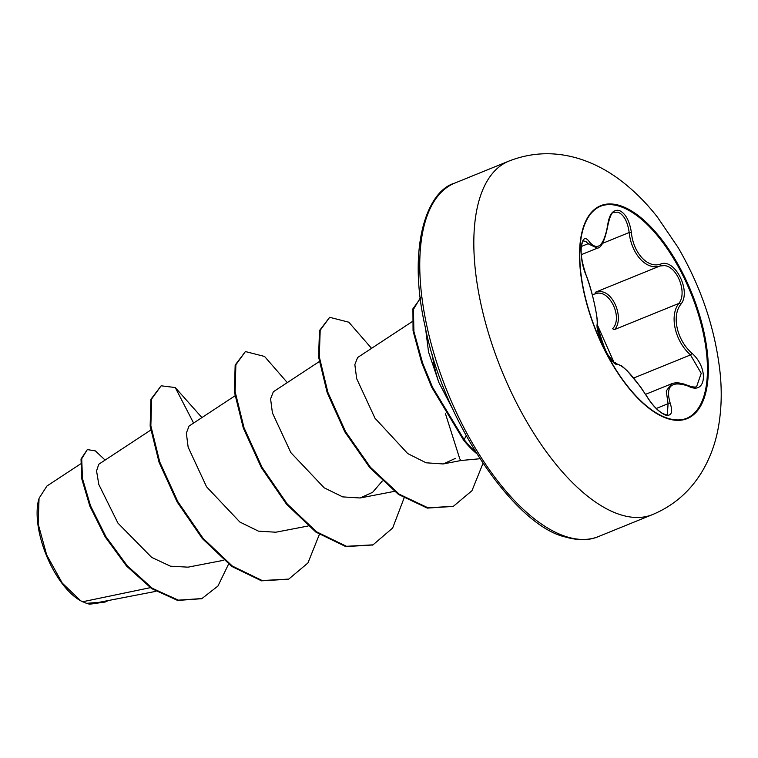 <?xml version="1.0" encoding="UTF-8"?>
<svg xmlns="http://www.w3.org/2000/svg" width="758" height="758" viewBox="0 0 758 758"><rect width="100%" height="100%" fill="white"/><g stroke="black" fill="none" stroke-linecap="round" stroke-linejoin="round"><path stroke-width="1.14" d="M600.516 206.233A114.467 51.307 -112.1 0 1 619.182 206.185A114.467 51.307 -112.1 0 1 697.521 311.538A114.467 51.307 -112.1 0 1 686.72 418.312M619.798 205.93A114.467 51.307 -112.1 0 1 698.251 311.642A114.467 51.307 -112.1 0 1 687.032 418.189A114.467 51.307 -112.1 0 1 668.063 418.369A114.467 51.307 -112.1 0 1 589.601 312.656A114.467 51.307 -112.1 0 1 600.829 206.11A114.467 51.307 -112.1 0 1 619.798 205.93M589.544 242.096C597.891 251.457 603.955 245.734 607.717 224.936C609.242 214.201 613.051 209.369 619.134 210.449C625.388 213.197 629.462 220.464 631.357 232.242C633.205 252.983 647.749 268.749 660.673 264.059C674.895 257.957 691.675 291.508 680.826 304.29C671.436 316.01 676.951 340.266 691.95 353.237C709.147 368.331 706.181 395.771 688.416 386.173C671.294 380.345 665.23 386.068 670.233 403.351C673.047 412.314 671.512 416.237 665.628 415.109C659.185 412.456 652.846 406.108 646.593 396.083C633.622 376.356 623.853 365.763 617.306 364.295C612 366.749 595.22 333.198 597.171 324.064C597.825 315.897 592.301 291.603 586.038 275.059C577.757 256.356 580.694 228.907 589.544 242.096A1.706 1.364 144.1 0 1 588.047 243.754L585.858 241.404L583.414 240.968C583.196 240.011 582.485 241.84 581.282 246.426C580.334 252.964 581.917 262.429 586.019 274.813A1.706 0.843 158.7 0 1 586.038 275.059M688.416 386.173A1.706 1.004 114.2 0 0 687.98 385.509C692.945 387.167 695.844 387.48 696.678 386.457L701.226 373.324L690.481 354.934C674.971 341.176 669.191 315.754 678.789 303.456C687.648 293.185 677.245 266.21 664.321 265.622L660.01 265.973C646.621 270.729 631.386 254.195 629.187 232.517C627.567 221.516 623.843 214.732 618.026 212.164L614.179 212.297C612.094 211.558 610 215.878 607.897 225.278A1.706 0.644 6.8 0 0 607.717 224.936M595.257 293.896A1.706 1.203 -107.5 0 1 595.835 292.057L600.374 291.612C613.923 291.858 624.213 319.109 614.615 329.541A1.706 1.09 38.6 0 1 612.672 328.669C623.464 317.166 608.816 287.993 595.257 293.896L592.235 294.606M38.772 499.228A63.066 28.264 67.9 0 0 79.865 600.317M46.863 486.153L39.046 498.29L38.165 523.901L46.655 554.884L62.27 583.12L80.793 600.857L86.497 603.33L96.19 602.866M445.353 413.375L459.822 459.007L461.224 460.457M453.341 410.343L438.806 382.345A81.4 36.488 -112.1 0 1 432.231 354.28M150.302 587.668L82.489 601.786M150.7 430.108L98.777 464.247L96.55 470.926L98.834 484.542L117.945 523.124L151.657 557.386L170.474 566.198L188.041 567.164L223.818 560.257M234.961 395.856L189.083 426.024L186.335 433.121L188.155 447.182L206.574 486.825L239.898 522.063L258.431 531.131L275.817 532.22L308.08 526.014M319.222 361.613L273.344 391.772L270.587 398.888L272.416 412.911L290.845 452.611L324.178 487.811L342.711 496.888L360.088 497.978L372.642 492.302L382.326 481.008M412.077 321.714L357.605 357.52L354.848 364.626L356.667 378.649L374.992 418.226L407.738 453.587L426.119 462.797L443.193 463.953L455.473 458.363M193.593 423.059L175.25 387.546L201.922 417.582M228.584 564.085L217.934 586.048L201.931 598.564L178.338 600.156L152.377 588.341L127.249 565.771L105.883 536.607L90.534 505.832L82.451 478.459L81.722 458.732L87.322 449.579L95.404 450.906L105.116 460.078M108.394 600.516L105.495 601.88L86.497 603.33M201.581 598.706L177.637 600.44L151.676 588.625L126.548 566.055L105.182 536.891L89.832 506.126L81.75 478.743L81.021 459.016L87.322 449.579M105.144 602.023L89.624 604.211L86.668 603.396M425.589 328.64L428.545 352.015L438.806 382.345M175.25 387.546L161.141 385.803L151.619 399.002L150.851 425.873L159.758 462.01L177.798 501.588L203.011 538.246L232.374 566.093L262.202 580.543L288.77 579.084L307.928 562.986L319.345 534.494M287.301 382.591L264.551 356.45L245.403 351.56L235.871 364.75L235.113 391.63L244.019 427.768L262.06 467.345L287.273 504.004L316.626 531.841L346.463 546.3L373.031 544.841L392.663 528.013L404.033 498.139M371.562 348.348L348.813 322.207L329.664 317.308L320.189 330.299L319.289 356.734L327.873 392.35L345.477 431.51L370.501 467.383L399.191 494.178L427.995 507.813L453.407 506.287L471.969 490.701L482.96 463.46M420.264 297.97L413.442 309.368L413.906 331.492L422.632 363.101L432.496 387.177L464.171 439.678L463.47 439.962L431.567 386.978L421.694 362.703L413.063 330.895L412.921 308.79L420.955 297.648M161.141 385.803L150.908 399.286L150.15 426.157L159.057 462.295L177.097 501.872L202.31 538.54L231.664 566.378L261.501 580.827L288.419 579.226M245.403 351.56L235.169 365.034L234.402 391.914L243.318 428.052L261.349 467.629L286.571 504.288L315.925 532.125L345.762 546.584L372.68 544.983M329.664 317.308L319.488 330.583L318.587 357.018L327.172 392.635L344.776 431.795L369.8 467.667L398.49 494.462L427.294 508.097L453.057 506.429M475.342 451.597A77.856 34.896 -112.1 0 1 464.171 439.678L466.113 435.708M476.498 453.464A77.856 34.896 -112.1 0 1 463.47 439.962M607.897 225.278C604.95 240.371 601.416 247.999 597.304 248.141L588.047 243.754L581.272 246.502M646.707 396.273L646.726 396.131C651.397 403.692 656.343 409.254 661.573 412.826C665.297 414.759 667.22 415.337 667.362 414.55L668.073 403.692L666.254 390.939L671.645 383.756L645.608 394.321M660.673 264.059A1.706 1.298 73 0 1 660.01 265.973L595.835 292.057M680.826 304.29A1.706 1.184 -144.4 0 0 678.789 303.456L614.615 329.541M631.357 232.242L629.187 232.517L602.288 243.451M586.019 275.012L586.019 274.813C593.448 293.393 598.725 323.922 597.313 324.794L597.313 324.794A1.706 1.535 -175.3 0 0 597.171 324.064M597.313 324.794L598.612 333.596L602.544 344.615L608.068 355.095L614.065 362.495L597.313 324.794C609.735 371.117 616.235 360.486 615.401 363.338L615.638 363.395A1.706 1.658 82.4 0 1 617.306 364.295M615.619 363.395L621.759 365.887L627.226 370.795L640.548 386.864L646.593 396.083M656.295 408.477L668.073 403.692A1.706 0.995 -19.8 0 1 670.233 403.351M691.95 353.237A1.706 0.483 133.1 0 1 690.481 354.934L633.697 378.015M668.158 418.795A114.922 51.516 -112.1 0 1 584.238 293.753A114.922 51.516 -112.1 0 1 619.693 205.503A114.922 51.516 -112.1 0 1 703.614 330.545A114.922 51.516 -112.1 0 1 668.158 418.795M620.954 514.871A190.779 85.512 -112.1 0 1 490.189 338.684A190.779 85.512 -112.1 0 1 508.893 161.103C531.756 152.168 555.15 151.373 579.074 158.687C592.784 163.008 605.661 169.536 617.723 178.282C632.2 188.818 645.409 201.732 657.347 217.015L677.984 247.316C701.245 287.254 715.277 329.067 720.1 372.775C722.061 392.009 721.445 410.419 718.243 427.995C715.372 443.667 710.028 458.126 702.221 471.372C690.225 491.307 673.673 505.709 652.572 514.568A190.779 85.512 -112.1 0 1 620.954 514.871M598.498 536.55C589.279 540.558 578.165 540.681 565.165 536.939C515.544 525.806 443.932 423.163 425.124 326.527C407.112 247.231 426.745 190.988 454.828 183.076A190.779 85.512 67.9 0 0 436.125 360.656A190.779 85.512 67.9 0 0 566.88 536.844A190.779 85.512 67.9 0 0 598.498 536.55L652.572 514.568M454.828 183.076L508.893 161.103M443.193 463.953L461.243 460.476L479.852 458.751M96.19 602.875L155.902 591.354M360.088 497.987L394.321 491.383M80.509 463.953L46.835 486.096M201.931 598.564L201.23 598.848M105.495 601.88L104.793 602.174M288.068 579.377L288.77 579.084M372.33 545.125L373.031 544.841M452.706 506.571L453.407 506.287M581.282 254.688L597.19 248.217M586.019 274.813L583.641 267.782M687.98 385.509C681.234 382.705 675.785 382.117 671.654 383.766"/></g></svg>
